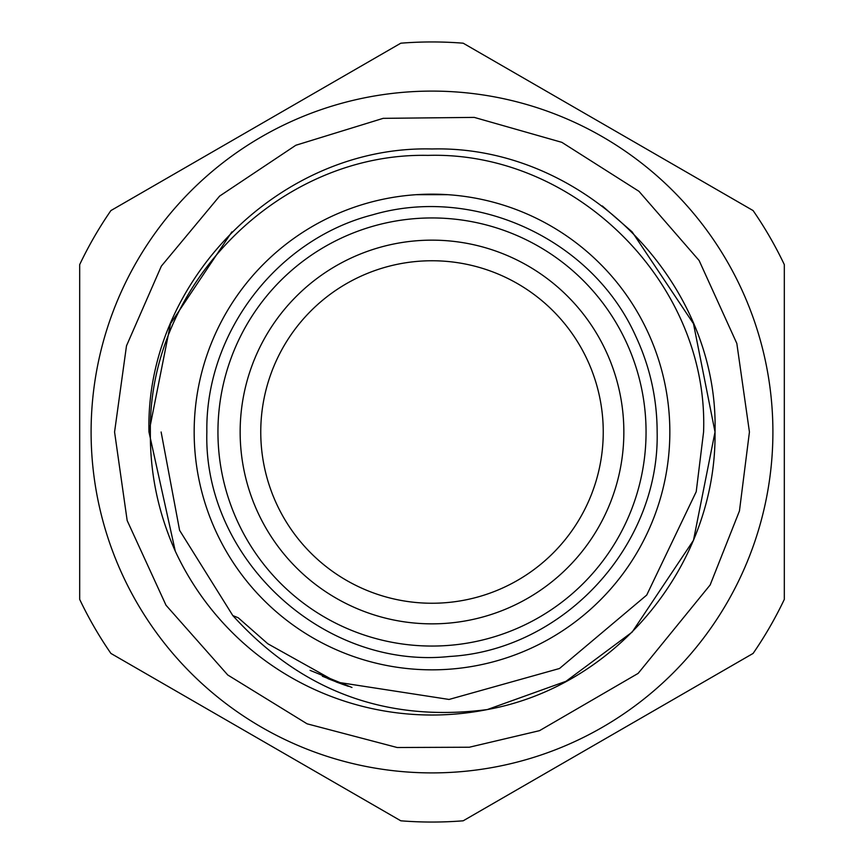 <?xml version="1.0" encoding="UTF-8"?>
<svg xmlns="http://www.w3.org/2000/svg" width="864" height="864" viewBox="0 0 864 864"><rect width="100%" height="100%" fill="white"/><g stroke="black" fill="none" stroke-linecap="round" stroke-linejoin="round"><path stroke-width="1.3" d="M260.755 432A171.245 171.245 0 0 1 432 260.755A171.245 171.245 0 0 1 603.245 432A171.245 171.245 0 0 1 432 603.245A171.245 171.245 0 0 1 260.755 432M623.851 432A191.851 191.851 0 0 1 432 623.851A191.851 191.851 0 0 1 240.149 432A191.851 191.851 0 0 1 432 240.149A191.851 191.851 0 0 1 623.851 432M646.056 432A214.056 214.056 0 0 1 432 646.056A214.056 214.056 0 0 1 217.944 432A214.056 214.056 0 0 1 432 217.944A214.056 214.056 0 0 1 646.056 432M669.838 432A237.838 237.838 0 0 1 432 669.838A237.838 237.838 0 0 1 194.162 432A237.838 237.838 0 0 1 432 194.162A237.838 237.838 0 0 1 669.838 432M175.273 551.146L148.975 432L175.273 551.146C158.274 512.989 149.969 473.267 150.368 432C148.284 284.267 280.13 152.237 428.004 155.38C575.705 151.027 709.085 283.748 703.577 432L696.222 491.702L646.715 595.08L559.505 668.498L449.042 699.451L336.409 682.063L267.818 643.766L238.237 617.782L232.805 615.568C301.601 691.33 386.424 722.671 487.274 709.571A283.025 283.025 0 0 1 175.273 551.146L148.975 432C145.012 280.854 280.854 145.012 432 148.975C583.146 145.012 718.988 280.854 715.025 432L693.479 540.313L632.124 632.124L565.985 681.307L487.274 709.571L565.985 681.307L632.124 632.124L693.479 540.313L715.025 432L693.479 540.313L632.124 632.124L565.985 681.307L487.274 709.571L565.985 681.307L632.124 632.124L693.479 540.313L715.025 432L693.479 540.313L632.124 632.124L565.985 681.307L487.274 709.571C617.857 685.919 716.785 563.036 715.025 432C718.988 280.854 583.146 145.012 432 148.975C280.854 145.012 145.012 280.854 148.975 432C145.012 280.854 280.854 145.012 432 148.975C583.146 145.012 718.988 280.854 715.025 432C718.988 280.854 583.146 145.012 432 148.975C280.854 145.012 145.012 280.854 148.975 432L170.521 323.687L231.876 231.876M602.284 205.934L632.124 231.876L693.479 323.687L715.025 432M772.902 432A340.902 340.902 0 0 1 432 772.902A340.902 340.902 0 0 1 91.098 432A340.902 340.902 0 0 1 432 91.098A340.902 340.902 0 0 1 772.902 432M79.682 599.378L79.682 264.622A390.053 390.053 0 0 1 110.894 210.578L400.799 43.2A390.053 390.053 0 0 1 463.201 43.2L753.106 210.578A390.053 390.053 0 0 1 784.318 264.622L784.318 599.378A390.053 390.053 0 0 1 753.106 653.422L463.201 820.8A390.053 390.053 0 0 1 400.799 820.8L110.894 653.422A390.053 390.053 0 0 1 79.682 599.378M416.146 194.692L447.854 194.692M232.805 615.568L179.604 530.356L161.125 432M206.852 432C203.191 558.835 323.503 670.054 449.669 656.456C563.393 650.117 659.75 545.897 657.148 432C657.061 398.466 649.922 366.509 635.72 336.139C592.326 239.069 474.584 184.788 372.589 214.834C276.826 239.36 205.243 333.158 206.852 432M114.566 432L127.17 520.56L166.007 605.232L227.75 674.989L307.076 723.816L397.17 747.511L469.314 747.23L539.525 730.663L638.15 673.38L710.165 584.928L739.454 510.937L749.434 432L736.83 343.44L699.116 260.507L638.982 191.333L561.859 142.344L474.26 117.396L383.173 118.346L295.855 145.249L219.607 196.096L161.341 266.144L126.49 345.838L114.566 432M336.409 682.063L348.343 686.308M327.888 678.629L342.997 684.482M322.358 676.231L344.833 685.13M310.057 670.345L351.961 687.474"/></g></svg>
